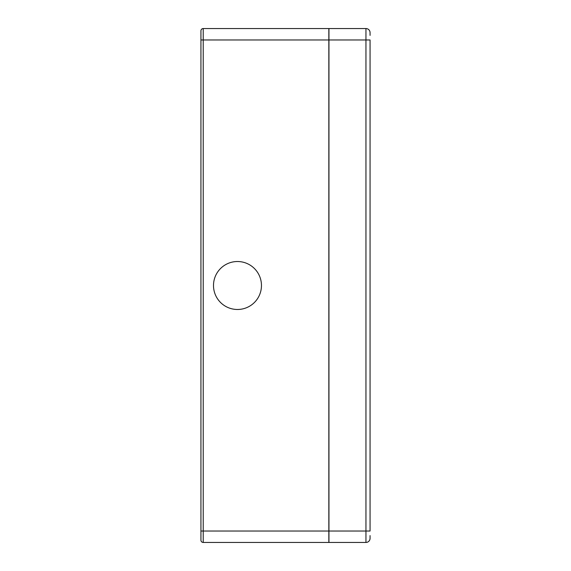 <?xml version="1.0" encoding="UTF-8"?>
<svg xmlns="http://www.w3.org/2000/svg" width="571" height="571" viewBox="0 0 571 571"><rect width="100%" height="100%" fill="white"/><g stroke="black" fill="none" stroke-linecap="round" stroke-linejoin="round"><path stroke-width="0.86" d="M213.497 285.5A23.982 23.982 0 0 1 237.479 261.518A23.982 23.982 0 0 1 261.461 285.5A23.982 23.982 0 0 1 237.479 309.482A23.982 23.982 0 0 1 213.497 285.5M328.839 531.03L328.839 542.45L203.219 542.45A2.284 2.284 0 0 1 200.935 540.166L200.935 30.834A2.284 2.284 0 0 1 203.219 28.55L328.839 28.55L328.839 531.03L200.935 531.03M370.065 535.598L370.065 538.339A4.111 4.111 0 0 1 365.954 542.45L328.953 542.45L328.953 28.55L365.954 28.55L365.954 542.45M365.954 28.55A4.111 4.111 0 0 1 370.065 32.661L370.065 35.402M328.953 39.97L370.065 39.97L370.065 531.03L328.953 531.03M203.219 542.45L203.219 28.55A2.284 2.284 0 0 0 200.935 30.834M200.935 39.97L328.839 39.97"/></g></svg>
